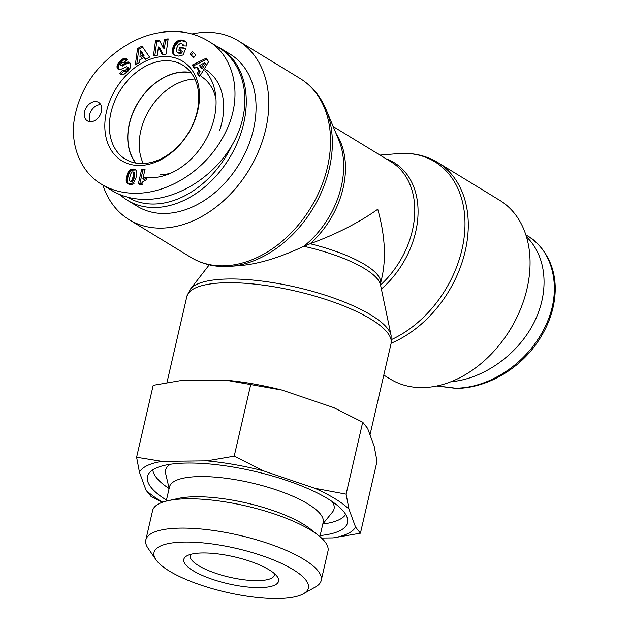 <?xml version="1.0" encoding="UTF-8"?>
<svg xmlns="http://www.w3.org/2000/svg" width="630" height="630" viewBox="0 0 630 630"><rect width="100%" height="100%" fill="white"/><g stroke="black" fill="none" stroke-linecap="round" stroke-linejoin="round"><path stroke-width="0.94" d="M191.095 72.71A54.826 39.973 -58.6 0 0 129.465 123.779A54.826 39.973 -58.6 0 0 135.93 163.107M194.875 79.034A54.826 39.973 -58.6 0 0 140.821 130.717A54.826 39.973 -58.6 0 0 143.278 163.572M119.936 194.615A89.129 64.984 -58.6 0 0 127.512 200.348A89.129 64.984 -58.6 0 0 243.676 123.496A89.129 64.984 -58.6 0 0 220.366 48.187A89.129 64.984 -58.6 0 0 216.271 45.959M232.084 145.136A86.428 63.016 121.4 0 1 127.457 197.151M127.512 200.348L137.293 206.317A89.129 64.984 -58.6 0 0 253.457 129.465A89.129 64.984 -58.6 0 0 230.147 54.156L220.366 48.187M219.531 130.694A63.197 46.077 -58.6 0 0 205.585 69.544M135.694 163.06A54.991 40.092 121.4 0 1 135.946 106.249A54.991 40.092 121.4 0 1 184.22 71.93A54.991 40.092 121.4 0 1 190.945 72.513M201.309 76.553A54.991 40.092 121.4 0 1 215.988 99.091M170.769 173.179A54.991 40.092 121.4 0 1 160.5 174.683M142.884 178.707A6.355 4.63 121.4 0 1 146.743 177.219L146.129 179.849L143.112 181.464L141.104 183.755L138.34 183.787L141.719 169.163L145.097 169.123L142.884 178.707L144.152 179.479A6.355 4.63 -58.6 0 1 146.522 178.172M144.916 169.911L142.978 169.935L139.608 184.559L142.372 184.527L142.79 183.913M141.719 169.163L142.978 169.935M138.34 183.787L139.608 184.559M131.623 172.179L130.339 174.754L129.394 179.668L129.67 180.857L131.694 181.999L133.363 180.519L134.844 174.03L134.584 172.88L132.93 171.785L131.623 172.179M130.071 181.172L131.694 181.999M130.426 181.227L132.292 181.842M131.024 181.07L131.552 180.637L132.812 181.409M131.552 180.637L131.867 180.204L133.127 180.975M131.867 180.204L132.103 179.747L133.363 180.519M132.103 179.747L132.339 179.148L133.599 179.92M132.339 179.148L132.576 178.424L133.844 179.196M132.576 178.424L132.828 177.565L134.088 178.337M132.828 177.565L133.072 176.565L134.332 177.337M133.072 176.565L134.355 177.251M133.095 176.479L133.308 175.471L134.568 176.243M133.308 175.471L133.458 174.605L134.726 175.376M133.458 174.605L133.56 173.864L134.82 174.628M133.56 173.864L133.584 173.258L134.844 174.03M133.584 173.258L133.552 172.793L134.812 173.557M133.552 172.793L134.804 173.502M133.544 172.73L133.324 172.108L134.584 172.88M133.324 172.108L132.93 171.785M128.937 170.919L131.087 169.376L134.544 169.131L136.332 170.407L136.868 173.289L135.907 178.29L133.954 182.094L131.631 183.59L128.41 183.763L126.724 182.629L126.11 180.054L127.039 174.809L128.937 170.919L130.205 171.691L128.567 174.77L127.583 178.55L127.402 181.566L128.237 183.708M128.575 171.415L129.835 172.179M128.229 171.974L129.496 172.738M127.906 172.581L129.166 173.352M127.599 173.266L128.859 174.037M127.307 173.998L128.567 174.77M127.039 174.809L128.299 175.581M126.787 175.683L128.047 176.455M126.559 176.613L127.819 177.376M126.457 177.03L127.725 177.802M126.315 177.778L127.583 178.55M126.221 178.526L127.48 179.29M126.15 179.243L127.418 180.015M126.118 179.959L127.378 180.731M126.11 180.054L127.378 180.826M126.134 180.794L127.402 181.566M126.228 181.44L127.488 182.204M126.433 182.07L127.693 182.842M126.724 182.629L127.985 183.401M126.858 182.826L128.126 183.598M127.268 183.228L127.819 183.566M128.528 183.999L130.961 184.653L134.072 183.803M127.788 183.55L129.048 184.322M135.064 169.305L135.678 169.675M135.993 169.966L132.347 170.147L130.205 171.691M134.544 169.131L135.804 169.903M133.93 169.037L135.19 169.801M133.221 169.013L134.489 169.785M133.158 169.013L134.418 169.785M132.418 169.06L133.686 169.832M131.733 169.186L132.993 169.958M131.087 169.376L132.347 170.147M130.489 169.643L131.757 170.415M129.938 169.982L131.205 170.754M129.441 170.391L130.701 171.155M128.985 170.872L130.245 171.643M164.745 56.479A58.338 42.533 -58.6 0 0 106.344 138.671A58.338 42.533 -58.6 0 0 185.401 137.797A58.338 42.533 -58.6 0 0 164.745 56.479M90.665 121.732A10.805 7.875 121.4 0 1 87.365 120.858A10.805 7.875 121.4 0 1 86.271 107.533A10.805 7.875 121.4 0 1 98.626 102.414A10.805 7.875 121.4 0 1 100.761 113.691A10.805 7.875 121.4 0 1 90.665 121.732M193.599 57.724L190.142 54.227L192.355 51.495L195.812 54.991L193.599 57.724M122.732 70.048C123.653 71.08 124.771 70.938 126.087 69.647L127.071 68.182A1.347 0.984 -58.6 0 0 126.606 66.686L120.621 69.457L118.613 69.505L117.054 67.355L118.204 63.26L121.787 59.551L124.905 58.157L127.236 59.362L123.96 62.756L122.748 62.22L121.346 63.016L120.606 65.055L121.598 65.134L127.874 62L129.733 62.654L130.67 64.394L130.268 67.867L128.079 71.064L124.126 74.206L121.448 74.49A6.363 4.638 121.4 0 1 120.472 74.088A6.363 4.638 121.4 0 1 119.676 73.411L122.732 70.048L124.496 71.3M135.316 64.851L137.56 48.518L141.97 46.116L149.578 57.109L145.341 59.409L144.246 57.503L139.639 60L139.451 62.606L135.316 64.851M208.585 61.779L199.419 76.821L197.285 73.324L198.883 70.969L196.568 67.174L194.323 68.465L192.244 65.055L206.364 58.141L208.585 61.779M172.289 50.069L174.313 44.234L178.085 40.596L182.18 40.115L185.118 41.139L186.299 42.407L186.59 45.982L182.731 45.856L182.188 43.95L180.188 43.533L178.156 45.021L176.345 48.983L176.187 50.857L176.731 51.975L178.983 52.652L180.653 52.211L181.235 50.794L178.786 50.148L180.078 47.006L185.74 48.494L183.094 54.928L178.888 56.141L175.053 55.408L172.88 53.518L172.289 50.069L173.549 50.841L173.888 53.747L175.085 55.424M158.421 46.966L157.272 55.361L153.429 55.905L155.523 40.611L159.335 40.076L163.146 47.841L164.312 39.383L168.163 38.84L166.06 54.125L162.209 54.668L158.421 46.966L159.681 47.738L163.036 54.55M168.029 39.808L165.572 40.147L164.414 48.612L163.146 47.841M164.312 39.383L165.572 40.147M159.768 40.966L156.783 41.383L154.822 55.708M155.523 40.611L156.783 41.383M172.368 49.384L173.636 50.156L173.549 50.841M172.258 50.746L173.526 51.51M172.266 51.077L173.526 51.849M172.321 51.762L173.581 52.534M172.439 52.4L173.707 53.172M172.628 52.983L173.888 53.747M172.88 53.518L174.14 54.29M173.203 54.007L174.463 54.779M173.321 54.156L174.589 54.928M173.667 54.526L174.927 55.29M174.077 54.857L174.605 55.18M185.574 48.888L181.345 47.778L180.212 50.526M180.078 47.006L181.345 47.778M181.235 50.794L182.503 51.558L181.535 53.125L179.054 53.337L177.164 52.314M180.653 52.211L181.912 52.983M180.274 52.353L181.535 53.125M179.621 52.542L180.881 53.314M179.07 52.644L180.33 53.416M178.983 52.652L180.251 53.424M178.385 52.668L179.644 53.432M177.794 52.566L179.054 53.337M177.715 52.55L178.983 53.322M182.188 43.95L183.881 45.297L184.015 45.903L182.755 45.139M182.535 44.36L183.795 45.132M182.621 44.525L183.881 45.297M184.661 40.903L185.511 41.422M185.645 41.548L181.613 40.737L178.164 42.092L175.187 45.683L173.636 50.156M184.141 40.674L185.401 41.446M183.519 40.454L184.787 41.226M182.826 40.265L184.086 41.037M182.18 40.115L183.448 40.887M181.542 40.013L182.802 40.785M180.936 39.966L182.196 40.737M180.353 39.973L181.613 40.737M179.802 40.037L181.062 40.8M179.282 40.147L180.542 40.911M178.707 40.328L179.967 41.1M178.085 40.596L179.345 41.367M177.479 40.934L178.739 41.706M176.896 41.32L178.164 42.092M176.337 41.777L177.605 42.549M175.802 42.297L177.061 43.068M175.636 42.462L176.904 43.234M175.171 43.013L176.439 43.777M174.73 43.604L175.99 44.376M174.313 44.234L175.581 45.006M173.927 44.911L175.187 45.683M173.565 45.628L174.825 46.392M173.226 46.384L174.494 47.156M173.203 46.447L174.471 47.218M172.919 47.211L174.187 47.982M172.683 47.959L173.951 48.73M172.494 48.675L173.762 49.447M200.97 67.906L202.23 68.678L205.703 63.543L204.435 62.772L199.529 65.536L200.97 67.906L204.435 62.772M207.018 59.212L193.505 65.827L194.914 68.127M192.244 65.055L193.505 65.827M196.568 67.174L197.828 67.945L200.143 71.741L198.552 74.096L199.812 76.167M198.883 70.969L200.143 71.741M197.285 73.324L198.552 74.096M144.081 55.787L141.679 51.644L140.419 50.88L139.947 56.574L141.207 57.346L144.081 55.787L142.821 55.015L140.419 50.88M139.947 56.574L142.821 55.015M137.56 48.518L138.821 49.282L136.789 64.047M144.246 57.503L145.963 59.07M142.703 47.179L138.821 49.282M129.89 62.827L127.165 63.339L122.409 66.048L120.606 65.055M128.772 62.094L129.78 62.709M128.441 62.016L129.701 62.787M127.874 62L129.134 62.772M127.244 62.087L128.512 62.858M126.559 62.291L127.819 63.063M126.378 62.37L127.638 63.142M125.905 62.575L127.165 63.339M125.37 62.85L126.63 63.614M124.771 63.181L126.031 63.953M124.11 63.575L125.378 64.339M123.393 64.024L124.653 64.796M122.283 64.748L123.551 65.512M121.598 65.134L122.858 65.906M121.149 65.276L122.409 66.048M121.086 65.284L122.354 66.055M123.472 62.37L124.015 62.693M125.953 58.37L126.583 58.747M126.945 59.062L123.653 59.889L119.865 63.465L118.369 66.544L118.944 69.576M125.441 58.22L126.701 58.992M124.905 58.157L126.165 58.929M124.346 58.228L125.614 58.992M124.063 58.291L125.331 59.062M123.535 58.488L124.803 59.259M122.976 58.755L124.236 59.527M122.393 59.118L123.653 59.889M121.787 59.551L123.047 60.322M121.141 60.071L122.401 60.842M120.48 60.677L121.74 61.449M120.259 60.882L121.519 61.653M119.637 61.512L120.897 62.283M119.086 62.118L120.346 62.882M118.605 62.693L119.865 63.465M118.204 63.26L119.464 64.032M117.873 63.803L119.133 64.567M117.589 64.347L118.849 65.118M117.298 65.079L118.558 65.843M117.109 65.772L118.369 66.544M117.022 66.433L118.282 67.205M117.015 66.67L118.282 67.442M117.054 67.355L118.322 68.127M117.204 67.969L118.471 68.741M117.463 68.513L118.723 69.276M117.731 68.875L118.842 69.552M127.866 67.457A1.48 1.079 121.4 0 1 128.008 67.52A1.48 1.079 121.4 0 1 128.307 67.851A1.575 1.15 121.4 0 1 128.418 68.237A1.347 0.984 121.4 0 1 128.339 68.946L127.347 70.418C126.031 71.71 124.913 71.844 124 70.82M127.047 67.079L128.307 67.851M127.158 67.465L128.418 68.237M127.071 68.182L128.339 68.946M126.992 68.402L128.26 69.174M126.638 69.024L127.898 69.796M126.087 69.647L127.347 70.418M123.897 70.93L120.936 74.183A6.363 4.638 -58.6 0 0 121.141 74.403M119.676 73.411L120.936 74.183M190.142 54.227L193.827 57.44M193.386 52.542L191.41 54.999M100.737 104.627A10.805 7.875 -58.6 0 0 91.318 110.612A10.805 7.875 -58.6 0 0 90.303 121.724M165.942 60.669A55.086 40.163 121.4 0 1 182.865 65.181A55.086 40.163 121.4 0 1 188.338 133.056A55.086 40.163 121.4 0 1 125.472 159.225A55.086 40.163 121.4 0 1 114.432 101.761A55.086 40.163 121.4 0 1 165.942 60.669M207.79 40.777C232.84 54.432 244.306 94.028 226.028 131.3C207.435 170.344 167.966 193.441 136.048 193.26C123.354 193.402 111.912 190.433 101.729 184.346L111.825 190.512C121.834 196.536 133.276 199.505 146.144 199.427C181.172 199.135 219.768 172.486 236.211 137.23C252.819 102.021 244.905 63.299 217.728 46.848L207.79 40.777C197.229 34.469 185.417 31.374 172.352 31.5C146.404 31.941 122.417 43.549 100.398 66.3C87.562 80.388 79.175 96.477 75.23 114.558C68.646 142.994 80.349 172.14 101.713 184.338M147.349 177.589A63.197 46.077 -58.6 0 0 206.451 138.624A63.197 46.077 -58.6 0 0 204.915 70.639M514.222 322.536A89.129 64.984 121.4 0 1 505.866 336.231M526.444 236.77C546.974 256.481 549.856 292.225 533.445 323.702C517.072 355.186 483.155 379.047 450.962 381.725M209.247 264.844L190.402 289.107A103.879 29.5 -167 0 1 267.49 281.823A103.879 29.5 -167 0 1 371.164 315.118A103.879 29.5 -167 0 1 391.104 335.443L380.481 284.76A81.939 23.271 13 0 0 364.746 268.734A81.939 23.271 13 0 0 303.817 246.298A81.939 59.74 121.4 0 0 341.287 186.559A81.939 59.74 121.4 0 0 338.79 140.073L326.151 109.659A103.879 75.734 -58.6 0 1 329.325 168.596A103.879 75.734 -58.6 0 1 230.556 266.317L242.085 265.38C259.804 263.639 280.382 257.276 303.817 246.298L310.125 243.755C336.223 234.242 358.769 222.744 377.764 209.262C384.883 234.872 386.284 257.568 381.969 277.357L380.528 283.602A81.026 23.011 -167 0 0 310.125 243.755A81.026 59.078 -58.6 0 0 336.01 133.395M391.151 343.216A104.793 76.403 -58.6 0 0 465.224 251.086A104.793 76.403 -58.6 0 0 437.819 162.54L499.606 200.245A104.793 76.403 121.4 0 1 527.011 288.792A104.793 76.403 121.4 0 1 390.427 379.15L383.796 375.102M102.879 185.047A104.793 76.403 -58.6 0 0 129.134 219.689A104.793 76.403 -58.6 0 0 265.71 129.331A104.793 76.403 -58.6 0 0 238.313 40.785A104.793 76.403 -58.6 0 0 191.874 33.957M345.657 514.363A99.39 28.232 13 0 1 322.804 524.026M169.116 488.541A99.39 28.232 13 0 1 152.814 469.846M166.454 500.07A102.635 29.145 13 0 1 148.475 474.114A102.635 29.145 13 0 1 187.535 463.042A102.635 29.145 13 0 1 291.351 482.06A102.635 29.145 13 0 1 347.681 520.104A102.635 29.145 13 0 1 320.142 535.555M332.309 501.661A86.428 24.546 13 0 1 332.467 512.103L322.82 523.94M169.139 488.455L165.659 473.595A86.428 24.546 13 0 1 170.376 464.271M319.898 536.618L323.174 522.42A78.868 22.396 -167 0 0 308.031 504A78.868 22.396 -167 0 0 200.253 476.563A78.868 22.396 -167 0 0 169.486 486.943L166.21 501.133M274.515 573.67A43.21 12.277 13 0 1 274.452 574.962A43.21 12.277 13 0 1 229.588 577.198A43.21 12.277 13 0 1 190.244 555.518A43.21 12.277 13 0 1 190.756 554.329M202.781 552.951A48.612 13.805 -167 0 0 186.858 555.857A48.612 13.805 -167 0 0 228.076 583.742A48.612 13.805 -167 0 0 277.35 576.749A48.612 13.805 -167 0 0 202.781 552.951M293.147 569.599A79.199 22.491 13 0 1 303.392 593.799A79.199 22.491 13 0 1 226.123 592.208A79.199 22.491 13 0 1 155.98 559.763A79.199 22.491 13 0 1 198.363 542.493A79.199 22.491 13 0 1 293.147 569.599M162.217 502.354L150.909 496.306L146.026 490.179A111.786 31.744 -167 0 0 162.69 502.189M360.431 533.201L333.073 537.902A111.786 31.744 -167 0 0 355.548 527.074L360.431 533.201L377.031 461.278L374.189 446.331L367.605 428.353L362.723 422.218L333.538 407.563A111.786 31.744 13 0 1 335.239 408.327A111.786 31.744 13 0 1 335.388 408.397M139.443 472.201L136.6 457.254L161.918 461.365A111.786 31.744 -167 0 0 139.443 472.201L146.026 490.179M206.837 460.869L234.202 456.167L263.387 470.83A111.786 31.744 -167 0 0 206.837 460.869L161.918 461.365M346.114 494.148L348.957 509.095A111.786 31.744 -167 0 0 314.89 488.305L346.114 494.148L362.723 422.218M263.387 470.83L314.89 488.305M333.073 537.902L321.489 538.036M348.957 509.095L355.548 527.074M225.477 380.126A111.786 31.744 13 0 1 282.027 390.088L225.477 380.126L180.558 380.622L153.2 385.324L136.6 457.254M333.538 407.563L282.027 390.088M303.392 593.799L315.567 586.908A90.003 25.562 -167 0 0 321.213 580.443A90.003 25.562 -167 0 0 303.936 559.416A90.003 25.562 -167 0 0 208.554 529.822A90.003 25.562 -167 0 0 145.821 539.949A90.003 25.562 -167 0 0 148.05 548.234L155.98 559.763M145.821 539.949L152.586 510.631A90.003 25.562 13 0 1 167.958 500.716A90.003 25.562 13 0 1 310.7 530.098A90.003 25.562 13 0 1 318.504 535.476A90.003 25.562 13 0 1 327.978 551.124L321.213 580.443M250.803 384.245L234.202 456.167M167.958 500.716L178.298 498.44A78.868 22.396 13 0 1 303.377 524.184A78.868 22.396 13 0 1 310.212 528.901L318.504 535.476M126.236 181.464L127.496 182.235M122.606 64.536L123.866 65.307M526.263 235.132L527.019 235.589C552.148 249.275 563.692 288.635 545.454 326.025C526.885 365.243 487.337 388.3 455.411 388.159L437.007 385.954M190.402 289.107L186.842 296.51A104.793 29.76 13 0 1 259.891 284.721A104.793 29.76 13 0 1 370.936 319.174A104.793 29.76 13 0 1 391.057 343.657L369.991 434.881M380 155.098L398.184 153.618A103.879 75.734 121.4 0 1 461.963 249.543A103.879 75.734 121.4 0 1 391.529 339.554M381.378 289.036A81.939 59.74 -58.6 0 0 415.674 231.95A81.939 59.74 -58.6 0 0 386.166 158.862M333.152 126.512L391.23 161.949A81.026 59.078 121.4 0 1 380.536 285.028M326.151 109.659C320.505 96.169 311.826 85.782 300.1 78.498A104.793 76.403 121.4 0 1 327.498 167.037A104.793 76.403 121.4 0 1 190.921 257.394L129.134 219.689M126.74 66.749L128.008 67.52M436.834 385.985L456.396 388.434C488.597 387.946 521.616 367.573 539.43 339.247C550.061 322.615 555.337 305.353 555.25 287.461C555.014 277.995 553.156 269.372 549.683 261.576C544.462 250.212 536.87 241.534 526.908 235.518M525.861 234.888L527.011 235.589M391.104 335.443L391.057 343.657M186.842 296.51L166.958 382.63M398.184 153.618C412.768 152.476 425.974 155.445 437.819 162.54M380.481 284.76L380.528 283.602M230.556 266.317C215.972 267.466 202.766 264.49 190.921 257.394M300.1 78.498L238.313 40.785"/></g></svg>
